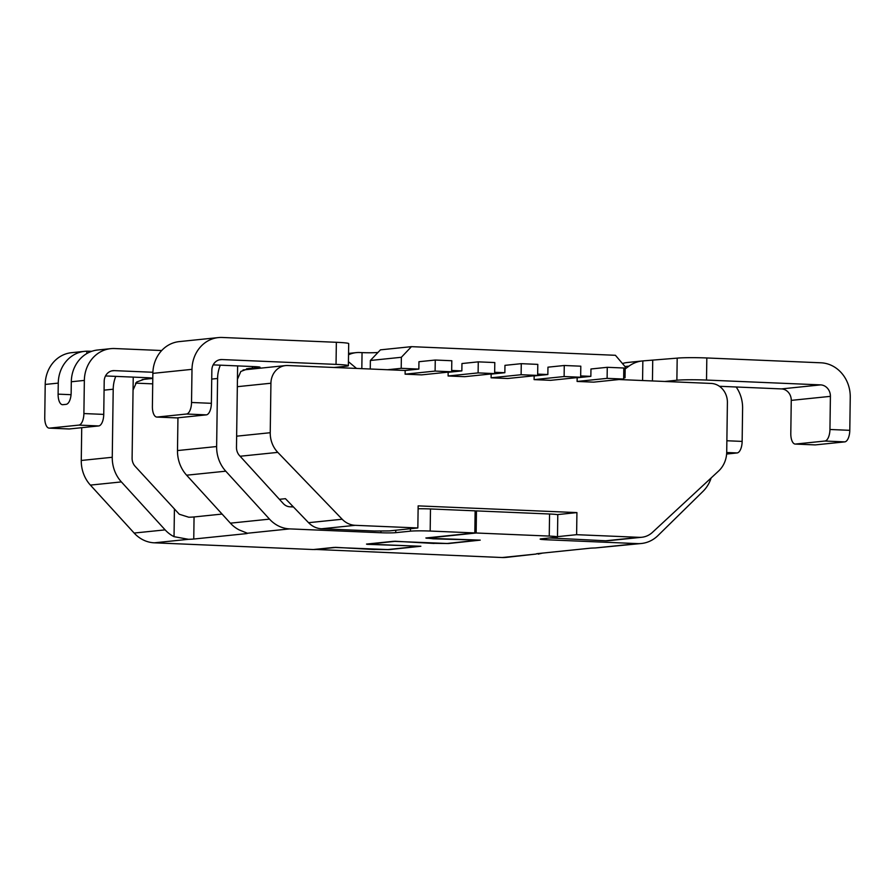 <?xml version="1.0" encoding="UTF-8"?>
<svg xmlns="http://www.w3.org/2000/svg" width="895" height="895" viewBox="0 0 895 895"><rect width="100%" height="100%" fill="white"/><g stroke="black" fill="none" stroke-linecap="round" stroke-linejoin="round"><path stroke-width="1.34" d="M401.363 357.284L370.373 360.472L380.453 349.844L411.443 346.656L401.363 357.284L401.206 368.326L387.513 369.736L287.72 365.518A18.437 16.524 84.1 0 0 285.583 365.585A18.437 16.524 84.1 0 0 270.928 383.228L270.234 432.721A25.821 23.125 84.1 0 0 277.797 452.378L342.17 519.234A22.129 19.824 84.1 0 0 355.225 525.32L417.842 527.961L389.146 530.914L374.323 531.003L321.629 528.766A22.129 19.824 -95.9 0 1 308.574 522.691L285.46 498.683L279.408 499.309M576.022 377.712L577.152 377.768L577.107 381.449L593.642 382.143L623.658 379.055L607.112 378.361L607.269 367.308L590.957 368.986L590.857 376.359L580.676 375.922M533.017 375.9L534.158 375.945L534.102 379.625L550.638 380.33L580.654 377.242L564.118 376.538L564.264 365.496L547.953 367.174L547.852 374.535L537.671 374.099M490.024 374.076L491.154 374.121L491.098 377.802L507.644 378.507L537.649 375.419L521.114 374.725L521.27 363.672L504.959 365.35L504.858 372.712L494.666 372.286M447.019 372.253L448.149 372.309L448.104 375.989L464.639 376.683L494.644 373.595L478.109 372.902L478.266 361.86L461.954 363.538L461.854 370.899L451.662 370.463M405.099 374.166L421.634 374.871L451.651 371.783L435.104 371.078L435.261 360.036L418.95 361.714L418.849 369.076L405.155 370.485L405.099 374.166L435.104 371.078M387.513 369.736L405.155 370.485M549.698 537.962L605.646 540.781L639.243 537.336L576.615 534.684L576.928 512.589L418.155 505.876L417.842 527.961M639.243 537.336A22.129 19.824 84.1 0 0 641.816 537.257A22.129 19.824 84.1 0 0 652.455 532.357L718.607 471.027A25.821 23.125 84.1 0 0 726.718 452.031L727.4 402.537A18.437 16.524 84.1 0 0 711.122 383.429L619.027 379.536M401.206 368.326L418.849 369.076M370.373 360.472L370.261 369.008M623.67 377.746L625.034 377.802L625.191 366.749L615.424 355.293L411.443 346.656M625.034 377.802L623.67 377.936M293.415 506.95L290.002 506.805A11.064 9.912 -95.9 0 1 283.267 503.549L239.524 455.6A11.064 9.912 -95.9 0 1 236.481 447.377L237.432 379.312L240.833 371.459L248.709 368.471L252.401 368.192L252.424 366.536M557.182 514.625L576.928 512.589M576.615 534.684L557.484 536.653M605.646 540.781A22.129 19.824 84.1 0 0 608.22 540.714L641.816 537.257M494.644 373.595L494.801 362.553L478.266 361.86M448.149 372.309L461.854 370.899M577.107 381.449L607.112 378.361M577.152 377.768L590.857 376.359M607.269 367.308L623.804 368.013L623.658 379.055M435.261 360.036L451.807 360.741L451.651 371.783M491.154 374.121L504.858 372.712M448.104 375.989L478.109 372.902M534.158 375.945L547.852 374.535M521.27 363.672L537.805 364.377L537.649 375.419M491.098 377.802L521.114 374.725M580.654 377.242L580.81 366.189L564.264 365.496M534.102 379.625L564.118 376.538M622.439 363.527A33.193 29.736 -95.9 0 1 627.619 362.475L642.297 360.965A33.193 29.736 84.1 0 0 628.995 366.122L625.157 368.919M664.817 381.471L676.877 380.23A22.129 1.275 -179.2 0 1 706.513 380.062L706.826 357.966A22.129 1.275 0.8 0 0 677.191 358.134L676.877 380.23M642.576 380.532L642.845 360.909L677.191 358.134M719.412 386.282L781.492 388.911A11.064 9.912 84.1 0 1 791.258 400.378L790.8 433.516A11.064 4.878 -87.6 0 0 795.219 444.065A11.064 4.878 -87.6 0 0 795.532 444.054L824.888 441.034A11.064 4.878 -87.6 0 0 829.945 429.488L849.791 430.327L850.25 397.19A33.193 29.736 84.1 0 0 820.939 362.799L706.826 357.966M58.264 383.105L45.209 384.447L44.75 417.585A11.064 4.878 -87.6 0 0 49.18 428.134A11.064 4.878 -87.6 0 0 49.493 428.123L78.849 425.103A11.064 4.878 -87.6 0 0 83.895 413.557L84.354 380.42L71.309 381.762L71.152 392.804A11.064 4.878 92.4 0 1 66.107 404.35L62.84 404.685A11.064 4.878 92.4 0 1 62.527 404.697A11.064 4.878 92.4 0 1 58.108 394.147L58.264 383.105A33.193 29.736 84.1 0 1 84.633 351.343A33.193 29.736 84.1 0 1 86.837 351.198L88.56 351.22A11.064 0.638 -179.2 0 0 91.793 351.287M84.354 380.42A33.193 29.736 84.1 0 1 110.734 348.658A33.193 29.736 84.1 0 1 114.594 348.535L161.693 350.527M218.369 337.583A33.193 29.736 84.1 0 1 222.228 337.471L336.352 342.293A22.129 1.275 0.8 0 1 348.692 343.613L348.379 365.697A22.129 1.275 -179.2 0 0 336.039 364.388L221.926 359.555A11.064 9.912 -95.9 0 0 220.64 359.6A11.064 9.912 -95.9 0 0 211.846 370.183L211.377 403.321A11.064 4.878 92.4 0 1 206.331 414.866L186.484 414.027A11.064 4.878 -87.6 0 0 191.53 402.481L192 369.344L152.855 373.372A33.193 29.736 -95.9 0 1 179.224 341.61L218.369 337.583A33.193 29.736 84.1 0 0 192 369.344M378.014 352.417L376.873 352.529A11.064 0.638 -179.2 0 1 362.05 352.619L359.734 352.518A29.513 26.436 84.1 0 0 356.299 352.619A29.513 26.436 84.1 0 0 348.535 354.789M348.379 365.697A22.129 1.275 -179.2 0 1 346.108 366.234L334.036 367.476M213.167 364.869L253.9 366.592A11.064 0.638 0.8 0 1 260.065 367.252A11.064 0.638 0.8 0 1 258.923 367.521L246.572 368.785M152.888 372.264L114.28 370.631A11.064 9.912 -95.9 0 0 112.994 370.664A11.064 9.912 -95.9 0 0 104.2 381.259L103.742 414.396A11.064 4.878 92.4 0 1 98.696 425.942L78.849 425.103M105.532 375.945L146.254 377.668A11.064 0.638 0.8 0 1 152.43 378.328A11.064 0.638 0.8 0 1 151.289 378.585L144.33 379.211L136.655 382.02L133.053 390.052L133.232 377.108M152.709 383.854L135.525 383.127M829.945 429.488L830.403 396.351A11.064 9.912 -95.9 0 0 820.637 384.884L706.513 380.062M849.791 430.327A11.064 4.878 92.4 0 1 844.746 441.884L815.379 444.893A11.064 4.878 92.4 0 1 815.065 444.904A11.064 4.878 92.4 0 1 814.763 444.871M434.086 543.332L448.417 543.533L480.235 540.132L426.412 538.208L476.151 532.995L549.25 536.083A14.756 0.85 -179.2 0 1 557.484 536.966A14.756 0.85 -179.2 0 1 555.963 537.313L541.285 538.824A11.064 0.638 0.8 0 0 540.144 539.092A11.064 0.638 0.8 0 0 546.308 539.752L637.542 543.612A33.193 29.736 84.1 0 0 641.402 543.489A33.193 29.736 84.1 0 0 657.97 535.568L703 491.366A33.193 29.736 84.1 0 0 711.133 477.952M726.874 440.754L742.145 441.403A11.064 4.878 92.4 0 1 737.1 452.948L726.617 454.033M742.145 441.403L742.604 408.265A33.193 29.736 84.1 0 0 736.171 386.998M115.746 376.37A33.193 29.736 84.1 0 0 113.206 389.213L112.255 457.278A33.193 29.736 84.1 0 0 121.384 481.913L165.127 529.874A33.193 29.736 84.1 0 0 174.033 536.664L188.453 539.305A14.756 0.85 0.8 0 0 193.756 539.036L194.058 516.952A14.756 0.85 -179.2 0 1 188.755 517.22L179.291 514.245L135.145 466.329A11.064 9.912 -95.9 0 1 132.102 458.117L133.053 390.052M380.946 530.959L380.923 532.749A11.064 0.638 0.8 0 0 395.735 532.67L410.413 531.16A14.756 0.85 -179.2 0 1 430.171 531.048L474.82 532.939L425.852 537.973L432.822 538.723M380.923 532.749L289.689 528.889A33.193 29.736 84.1 0 1 269.507 519.134L230.373 523.161L186.619 475.2A33.193 29.736 -95.9 0 1 177.49 450.565L177.948 417.786M230.373 523.161A33.193 29.736 -95.9 0 0 239.267 529.952L247.412 533.241A14.756 0.85 0.8 0 1 247.467 533.319A14.756 0.85 0.8 0 1 245.946 533.677L193.756 539.036M165.127 529.874L134.138 533.051A33.193 29.736 -95.9 0 0 154.32 542.817L313.362 549.541L334.025 547.416L387.725 549.575L419.397 546.218L366.491 544.082L393.386 541.318L447.086 543.478L478.769 540.121L432.822 538.801M222.072 514.066L194.058 516.952M45.209 384.447A33.193 29.736 -95.9 0 1 71.589 352.675L84.633 351.343M71.309 381.762A33.193 29.736 -95.9 0 1 97.678 350.001L110.734 348.658M68.714 428.94A11.064 4.878 92.4 0 0 69.027 428.973A11.064 4.878 92.4 0 0 69.34 428.962L98.696 425.942M237.622 365.91L237.432 379.312M206.331 414.866L176.975 417.887A11.064 4.878 92.4 0 1 176.662 417.898L156.815 417.059A11.064 4.878 -87.6 0 1 152.396 406.509L152.855 373.372M156.815 417.059A11.064 4.878 -87.6 0 0 157.128 417.048L186.484 414.027M220.327 365.171A33.193 29.736 84.1 0 0 217.586 378.473L216.635 446.538A33.193 29.736 84.1 0 0 225.764 471.184L269.507 519.134M348.435 361.703L356.534 368.427M474.82 532.939L475.133 510.844L430.484 508.953A14.756 0.85 0.8 0 0 418.11 508.763M641.402 543.489L595.253 547.964A14.756 0.85 0.8 0 0 589.95 548.221L537.761 553.591A14.756 0.85 0.8 0 0 536.239 553.949A14.756 0.85 0.8 0 0 536.295 554.027L506.033 557.417A33.193 29.736 -95.9 0 1 502.173 557.529L314.682 549.407M134.138 533.051L90.395 485.101A33.193 29.736 -95.9 0 1 81.266 460.466L81.725 427.687M434.086 543.455L394.717 541.218M374.725 549.44L389.045 549.631L420.874 546.241L367.051 544.317L394.717 541.374M374.725 549.564L335.345 547.326M314.682 549.597L335.345 547.471M476.151 532.995L476.453 510.9L549.564 513.998A14.756 0.85 0.8 0 1 557.786 514.871L557.484 536.966M476.453 510.9L475.133 511.034M538.152 554.117L542.437 553.11M240.128 456.249L277.797 452.378M342.17 519.234L308.574 522.691M237.332 386.685L270.928 383.228M236.638 436.178L270.234 432.721M355.225 525.32L321.629 528.766M293.057 506.57L290.539 506.827M625.001 366.525L628.995 366.122M652.444 380.946L652.724 360.651M219.364 359.824L221.926 359.555M111.73 370.888L114.28 370.631M142.193 379.525L148.022 378.921L148.044 377.757M820.637 384.884L781.492 388.911M791.258 400.378L830.403 396.351M824.888 441.034L844.746 441.884M795.532 444.054L815.379 444.893M546.308 539.752L546.33 538.309M726.706 452.512L737.1 452.948M113.206 389.213L104.077 390.153M174.033 536.664L174.413 509.378M247.412 533.241L289.689 528.889M154.32 542.817L188.453 539.305M245.957 532.726L245.946 533.677M103.742 414.396L83.895 413.557M151.289 378.585L151.289 378.026M86.837 351.198L86.804 353.57M71.052 394.695L58.108 394.147M69.34 428.962L49.493 428.123M258.923 367.521L258.935 366.95M211.377 403.321L191.53 402.481M176.975 417.887L157.128 417.048M336.352 342.293L336.039 364.388M376.873 352.529L376.851 353.637M362.05 352.619L361.826 368.65M186.619 475.2L225.764 471.184M216.635 446.538L177.49 450.565M217.586 378.473L211.723 379.077M395.735 532.67L395.769 530.232M430.171 531.048L430.484 508.953M410.413 531.16L410.447 528.721M90.395 485.101L121.384 481.913M112.255 457.278L81.266 460.466M536.295 554.027L502.173 557.529M637.542 543.612L595.253 547.964M549.564 513.998L549.25 536.083M243.06 369.959L285.583 365.585M795.219 444.065L815.065 444.904M69.027 428.973L49.18 428.134M348.558 353.413L356.299 352.619"/></g></svg>
